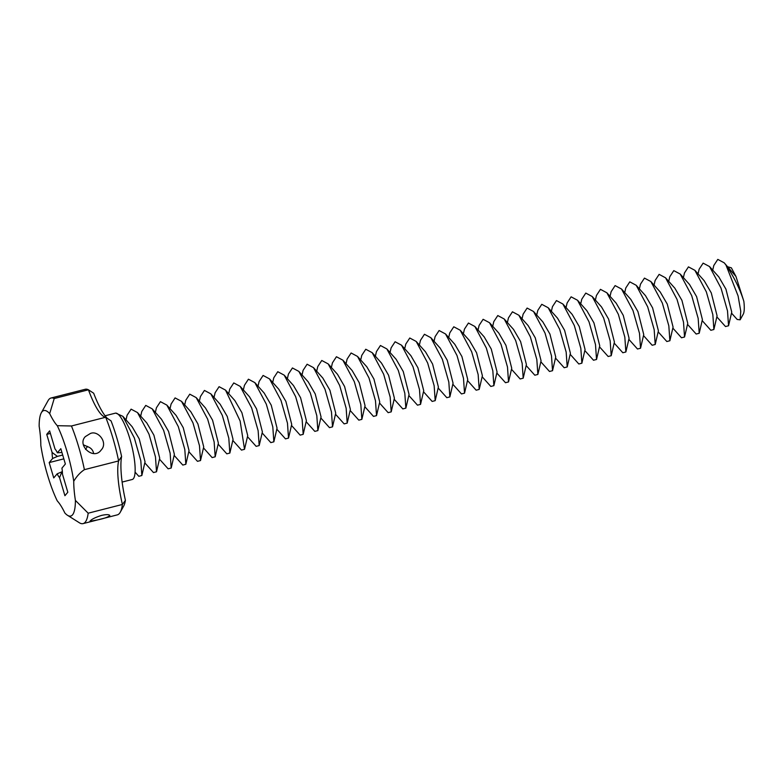 <?xml version="1.0" encoding="UTF-8"?>
<svg xmlns="http://www.w3.org/2000/svg" width="783" height="783" viewBox="0 0 783 783"><rect width="100%" height="100%" fill="white"/><g stroke="black" fill="none" stroke-linecap="round" stroke-linejoin="round"><path stroke-width="1.17" d="M51.022 398.009A64.813 14.906 -104.3 0 1 54.213 398.527L88.44 389.797A64.813 14.906 -104.3 0 0 85.249 389.278L51.022 398.009A64.813 14.906 -104.3 0 0 48.066 400.661L41.323 412.778A54.438 12.528 -104.3 0 0 39.15 426.197A51.854 11.931 -104.3 0 1 40.814 445.341A54.438 12.528 -104.3 0 0 57.276 500.924A51.854 11.931 -104.3 0 1 64.862 513.002A54.438 12.528 -104.3 0 0 67.495 515.292A54.438 12.528 -104.3 0 0 75.403 500.415L88.176 513.198A64.813 14.906 -104.3 0 1 83.086 523.612L117.313 514.871A64.813 14.906 -104.3 0 0 120.269 512.219A64.813 14.906 -104.3 0 0 122.402 504.458L88.176 513.198M107.271 418.337A57.032 13.125 -104.3 0 1 93.676 393.232L88.44 389.797A51.854 11.931 -104.3 0 0 103.61 416.448A51.854 11.931 -104.3 0 0 105.685 417.251L71.459 425.981L57.276 425.688A51.854 11.931 -104.3 0 1 49.691 413.61A54.438 12.528 -104.3 0 0 41.323 412.778M54.213 398.527L49.691 413.61M75.403 500.415A51.854 11.931 -104.3 0 1 73.739 481.271C76.675 476.309 80.228 472.443 84.398 469.663L118.624 460.933A64.813 14.906 -104.3 0 0 105.685 417.251L111.049 420.892A59.625 13.722 -104.3 0 1 121.6 456.499A57.032 13.125 -104.3 0 0 125.407 500.357A59.625 13.722 -104.3 0 1 123.636 506.161L120.269 512.219M73.739 481.271A54.438 12.528 -104.3 0 0 57.276 425.688M49.192 462.587L53.733 477.924L57.169 473.823A15.552 3.582 -104.3 0 0 59.547 477.61L64.911 495.717L67.818 492.243L62.454 474.136A15.552 3.582 -104.3 0 0 61.935 468.126L65.361 464.025L60.82 448.688L57.384 452.789A15.552 3.582 -104.3 0 0 55.006 449.002L49.642 430.895L46.735 434.369L52.099 452.476A15.552 3.582 -104.3 0 0 52.618 458.486L49.192 462.587L63.834 458.848M84.398 469.663A64.813 14.906 -104.3 0 0 71.459 425.981M90.299 433.537L85.308 436.63C76.705 445.292 93.794 460.776 101.203 449.951C108.308 442.698 98.041 429.926 90.299 433.537M83.36 444.803L87.902 446.79C90.691 447.817 92.511 449.677 93.363 452.349L93.617 453.465M87.442 446.408L85.562 449.442M46.735 434.369L50.396 433.43M125.407 500.357L122.402 504.458A51.854 11.931 -104.3 0 1 118.624 460.933L121.6 456.499M67.495 515.292L79.895 523.093A64.813 14.906 -104.3 0 0 83.086 523.612M52.099 452.476L57.413 456.391L52.618 458.486M57.413 456.391L62.699 455.04M57.169 473.823L62.356 471.62M61.955 471.728L59.547 477.61M57.384 452.789L61.955 452.496M97.797 519.853C104.55 518.424 108.553 516.956 109.826 515.429C108.876 514.392 106.106 514.382 101.526 515.41C94.978 517.524 91.122 519.491 89.937 521.321L97.797 519.853M712.726 270.135L713.802 265.486L717.796 259.388L724.216 262.834L725.978 265.016C734.014 276.957 739.974 289.064 743.85 301.338L735.971 276.477L731.361 267.835L727.75 266.788M743.85 301.338A25.927 5.961 75.7 0 1 743.243 314.208L740.131 319.816L740.767 311.233L738.095 295.954L725.978 265.016M724.216 262.834L735.971 276.477M731.508 313.112L737.195 319.474L740.131 319.816M698.054 273.874L699.131 269.235L703.124 263.137L709.555 266.572L718.843 276.967L725.929 289.133L731.743 312.094L728.542 325.767L725.498 326.55L716.837 316.861M709.555 266.572L721.016 288.115L727.505 310.89L728.542 325.767M683.383 277.622L684.469 272.973L688.453 266.876L694.883 270.321L704.181 280.706L711.267 292.881L717.081 315.843L713.881 329.516L710.837 330.289L702.175 320.599M694.883 270.321L706.344 291.863L712.833 314.629L713.881 329.516M668.721 281.361L669.798 276.722L673.791 270.624L680.212 274.06L689.51 284.454L696.596 296.62L702.41 319.581L699.209 333.255L696.165 334.038L687.503 324.348M680.212 274.06L691.683 295.602L698.162 318.378L699.209 333.255M654.05 285.11L655.126 280.471L659.12 274.363L665.55 277.808L674.848 288.193L681.924 300.369L687.748 323.33L684.548 337.003L681.494 337.776L672.832 328.087M665.55 277.808L677.011 299.351L683.5 322.116L684.548 337.003M639.388 288.849L640.465 284.209L644.458 278.112L650.879 281.547L660.177 291.942L667.263 304.107L673.077 327.069L669.876 340.742L666.832 341.525L658.17 331.835M650.879 281.547L662.349 303.09L668.829 325.865L669.876 340.742M624.717 292.597L625.793 287.958L629.786 281.851L636.217 285.296L645.505 295.68L652.591 307.856L658.405 330.817L655.205 344.491L652.161 345.264L643.499 335.574M636.217 285.296L647.678 306.838L654.167 329.604L655.205 344.491M610.045 296.336L611.131 291.697L615.115 285.599L621.545 289.035L630.844 299.429L637.93 311.595L643.743 334.556L640.543 348.229L637.499 349.012L628.837 339.323M621.545 289.035L633.007 310.577L639.496 333.352L640.543 348.229M595.383 300.085L596.46 295.445L600.453 289.338L606.874 292.783L616.172 303.168L623.258 315.343L629.072 338.305L625.871 351.978L622.828 352.751L614.166 343.062M606.874 292.783L618.345 314.326L624.824 337.091L625.871 351.978M580.712 303.824L581.789 299.184L585.782 293.087L592.212 296.522L601.51 306.916L608.587 319.082L614.41 342.044L611.21 355.717L608.156 356.5L599.494 346.81M592.212 296.522L603.673 318.074L610.163 340.84L611.21 355.717M566.05 307.572L567.127 302.933L571.12 296.826L577.541 300.271L586.839 310.665L593.925 322.831L599.739 345.792L596.538 359.466L593.494 360.239L584.832 350.559M577.541 300.271L589.012 321.813L595.491 344.579L596.538 359.466M551.379 311.311L552.455 306.672L556.449 300.574L562.879 304.01L572.167 314.404L579.254 326.57L585.067 349.541L581.867 363.204L578.823 363.987L570.161 354.298M562.879 304.01L574.34 325.562L580.829 348.327L581.867 363.204M536.707 315.06L537.794 310.42L541.777 304.313L548.208 307.758L557.506 318.152L564.592 330.318L570.406 353.28L567.205 366.953L564.161 367.726L555.499 358.046M548.208 307.758L559.669 329.3L566.158 352.066L567.205 366.953M522.046 318.808L523.122 314.159L527.116 308.062L533.536 311.497L542.834 321.891L549.92 334.057L555.734 357.028L552.534 370.702L549.49 371.475L540.828 361.785M533.536 311.497L545.007 333.049L551.486 355.815L552.534 370.702M507.374 322.547L508.451 317.908L512.444 311.81L518.875 315.246L528.173 325.64L535.249 337.806L541.073 360.767L537.872 374.44L534.818 375.214L526.156 365.534M518.875 315.246L530.336 336.788L536.825 359.554L537.872 374.44M492.713 326.296L493.789 321.647L497.782 315.549L504.203 318.994L513.501 329.379L520.587 341.545L526.401 364.516L523.201 378.189L520.157 378.962L511.495 369.273M504.203 318.994L515.674 340.536L522.153 363.302L523.201 378.189M478.041 330.034L479.118 325.395L483.111 319.298L489.541 322.733L498.83 333.127L505.916 345.293L511.73 368.255L508.529 381.928L505.485 382.711L496.823 373.021M489.541 322.733L501.003 344.275L507.492 367.041L508.529 381.928M463.37 333.783L464.456 329.134L468.44 323.036L474.87 326.482L484.168 336.866L491.254 349.032L497.068 372.003L493.867 385.676L490.824 386.45L482.162 376.76M474.87 326.482L486.331 348.024L492.82 370.79L493.867 385.676M448.708 337.522L449.785 332.883L453.778 326.785L460.198 330.22L469.497 340.615L476.583 352.781L482.397 375.742L479.196 389.415L476.152 390.198L467.49 380.509M460.198 330.22L471.669 351.763L478.149 374.528L479.196 389.415M434.036 341.271L435.113 336.621L439.106 330.524L445.537 333.969L454.835 344.354L461.911 356.519L467.735 379.491L464.534 393.164L461.481 393.937L452.819 384.247M445.537 333.969L456.998 355.511L463.487 378.277L464.534 393.164M419.375 345.009L420.451 340.37L424.445 334.272L430.865 337.708L440.163 348.102L447.25 360.268L453.063 383.23L449.863 396.903L446.819 397.686L438.157 387.996M430.865 337.708L442.336 359.25L448.816 382.026L449.863 396.903M105.088 415.783L115.307 413.179A34.217 7.869 75.7 0 1 131.397 444.382A34.217 7.869 75.7 0 1 132.229 479.49L122.128 482.074M115.806 413.121L122.853 416.331L134.314 437.873L140.803 460.639L141.84 475.526L138.797 476.299L135.097 472.149M122.853 416.331L132.141 426.725L139.227 438.891L145.041 461.853L141.84 475.526M126.024 419.884L127.1 415.244L131.094 409.147L137.514 412.582L148.985 434.134L155.465 456.9L156.512 471.787L153.468 472.56L144.806 462.87M137.514 412.582L146.812 422.977L153.899 435.142L159.712 458.114L156.512 471.787M140.686 416.145L141.762 411.506L145.755 405.398L152.186 408.843L163.647 430.386L170.136 453.151L171.183 468.038L168.13 468.811L159.468 459.132M152.186 408.843L161.484 419.238L168.56 431.404L174.384 454.365L171.183 468.038M155.357 412.396L156.434 407.757L160.427 401.659L166.848 405.095L178.318 426.647L184.798 449.413L185.845 464.29L182.801 465.073L174.139 455.383M166.848 405.095L176.146 415.489L183.232 427.655L189.046 450.616L185.845 464.29M170.019 408.657L171.105 404.018L175.089 397.911L181.519 401.356L192.98 422.898L199.469 445.664L200.517 460.551L197.473 461.324L188.801 451.644M181.519 401.356L190.817 411.741L197.903 423.916L203.717 446.878L200.517 460.551M184.69 404.909L185.767 400.27L189.76 394.172L196.19 397.607L207.652 419.15L214.141 441.925L215.178 456.802L212.134 457.585L203.472 447.896M196.19 397.607L205.479 408.002L212.565 420.168L218.379 443.129L215.178 456.802M199.362 401.17L200.438 396.531L204.432 390.423L210.852 393.869L222.323 415.411L228.802 438.177L229.85 453.063L226.806 453.837L218.144 444.147M210.852 393.869L220.15 404.253L227.236 416.429L233.05 439.39L229.85 453.063M214.023 397.421L215.1 392.782L219.093 386.685L225.524 390.12L240.136 421.019L244.521 449.315L241.467 450.098L232.805 440.408M225.524 390.12L234.822 400.514L241.898 412.68L247.722 435.642L244.521 449.315M228.695 393.683L229.771 389.043L233.765 382.936L240.185 386.381L251.656 407.923L258.136 430.689L259.183 445.576L256.139 446.349L247.477 436.66M240.185 386.381L249.483 396.766L256.57 408.941L262.383 431.903L259.183 445.576M243.356 389.934L244.443 385.295L248.426 379.197L254.857 382.633L266.318 404.175L272.807 426.95L273.854 441.827L270.81 442.61L262.139 432.921M254.857 382.633L264.155 393.027L271.241 405.193L277.055 428.154L273.854 441.827M258.028 386.195L259.104 381.546L263.098 375.449L269.528 378.894L280.989 400.436L287.478 423.202L288.516 438.089L285.472 438.862L276.81 429.172M269.528 378.894L278.817 389.278L285.903 401.454L291.716 424.415L288.516 438.089M272.699 382.447L273.776 377.807L277.769 371.71L284.19 375.145L295.661 396.687L302.14 419.463L303.187 434.34L300.143 435.123L291.482 425.433M284.19 375.145L293.488 385.539L300.574 397.705L306.388 420.667L303.187 434.34M287.361 378.708L288.438 374.059L292.431 367.961L298.861 371.406L310.322 392.949L316.812 415.714L317.859 430.601L314.805 431.374L306.143 421.685M298.861 371.406L308.159 381.791L315.236 393.966L321.059 416.928L317.859 430.601M302.032 374.959L303.109 370.32L307.102 364.222L313.523 367.658L324.994 389.2L331.473 411.975L332.521 426.852L329.477 427.635L320.815 417.946M313.523 367.658L322.821 378.052L329.907 390.218L335.721 413.179L332.521 426.852M316.694 371.22L317.781 366.571L321.764 360.474L328.194 363.919L339.656 385.461L346.145 408.227L347.192 423.114L344.148 423.887L335.476 414.197M328.194 363.919L337.493 374.303L344.579 386.479L350.392 409.44L347.192 423.114M331.366 367.472L332.442 362.832L336.436 356.735L342.866 360.17L354.327 381.712L360.816 404.488L361.854 419.365L358.81 420.148L350.148 410.458M342.866 360.17L352.154 370.565L359.24 382.73L365.054 405.692L361.854 419.365M346.037 363.733L347.114 359.084L351.107 352.986L357.528 356.431L368.999 377.974L375.478 400.739L376.525 415.626L373.481 416.399L364.819 406.71M357.528 356.431L366.826 366.816L373.912 378.992L379.726 401.953L376.525 415.626M360.699 359.984L361.775 355.345L365.769 349.247L372.199 352.683L383.66 374.225L390.149 397.001L391.197 411.878L388.143 412.661L379.481 402.971M372.199 352.683L381.497 363.077L388.574 375.243L394.397 398.204L391.197 411.878M375.37 356.245L376.447 351.596L380.44 345.499L386.861 348.944L398.332 370.486L404.811 393.252L405.858 408.139L402.814 408.912L394.152 399.222M386.861 348.944L396.159 359.328L403.245 371.504L409.059 394.466L405.858 408.139M390.032 352.497L391.118 347.858L395.102 341.76L401.532 345.195L412.993 366.738L419.482 389.513L420.53 404.39L417.486 405.173L408.824 395.484M401.532 345.195L410.83 355.59L417.916 367.756L423.73 390.717L420.53 404.39M404.703 348.758L405.78 344.109L409.773 338.011L416.204 341.457L427.665 362.999L434.154 385.765L435.191 400.651L432.147 401.425L423.486 391.735M416.204 341.457L425.492 351.841L432.578 364.017L438.392 386.978L435.191 400.651"/></g></svg>
